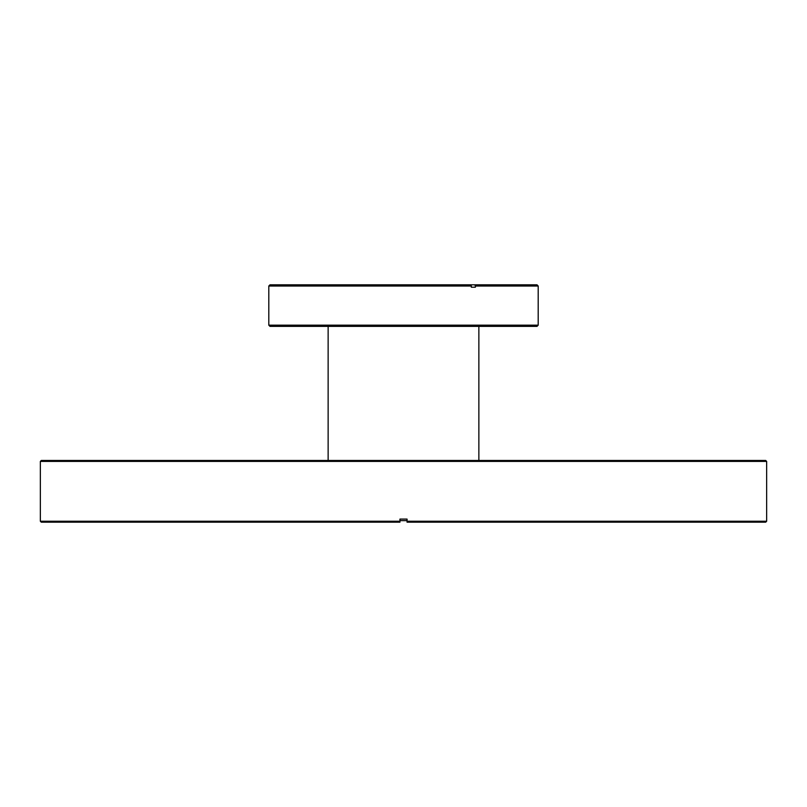 <?xml version="1.0" encoding="UTF-8"?>
<svg xmlns="http://www.w3.org/2000/svg" width="807" height="807" viewBox="0 0 807 807"><rect width="100%" height="100%" fill="white"/><g stroke="black" fill="none" stroke-linecap="round" stroke-linejoin="round"><path stroke-width="1.21" d="M478.864 460.464L478.864 326.361M328.136 460.464L328.136 326.361M41.298 460.464L765.702 460.464L766.65 461.412L40.35 461.412L41.298 460.464M399.939 520.636L407.061 520.636M399.939 522.179L399.939 521.231L399.939 522.179L41.298 522.179L40.35 521.231L399.939 521.231L399.939 519.093L407.061 519.093L407.061 521.231L766.65 521.231L766.65 461.412M766.65 521.231L765.702 522.179L407.061 522.179L407.061 521.231L407.061 522.179M537.008 326.361L269.992 326.361L268.802 325.171L538.198 325.171L537.008 326.361M475.384 286.011L474.768 284.821L537.008 284.821L538.198 286.011L475.384 286.011L475.384 287.201L471.328 287.201L471.328 286.011L268.802 286.011L268.802 325.171M471.328 287.201L475.384 287.201M268.802 286.011L269.992 284.821L470.713 284.821L471.328 286.011M474.768 284.821L470.713 284.821M40.35 521.231L40.35 461.412M538.198 286.011L538.198 325.171"/></g></svg>
